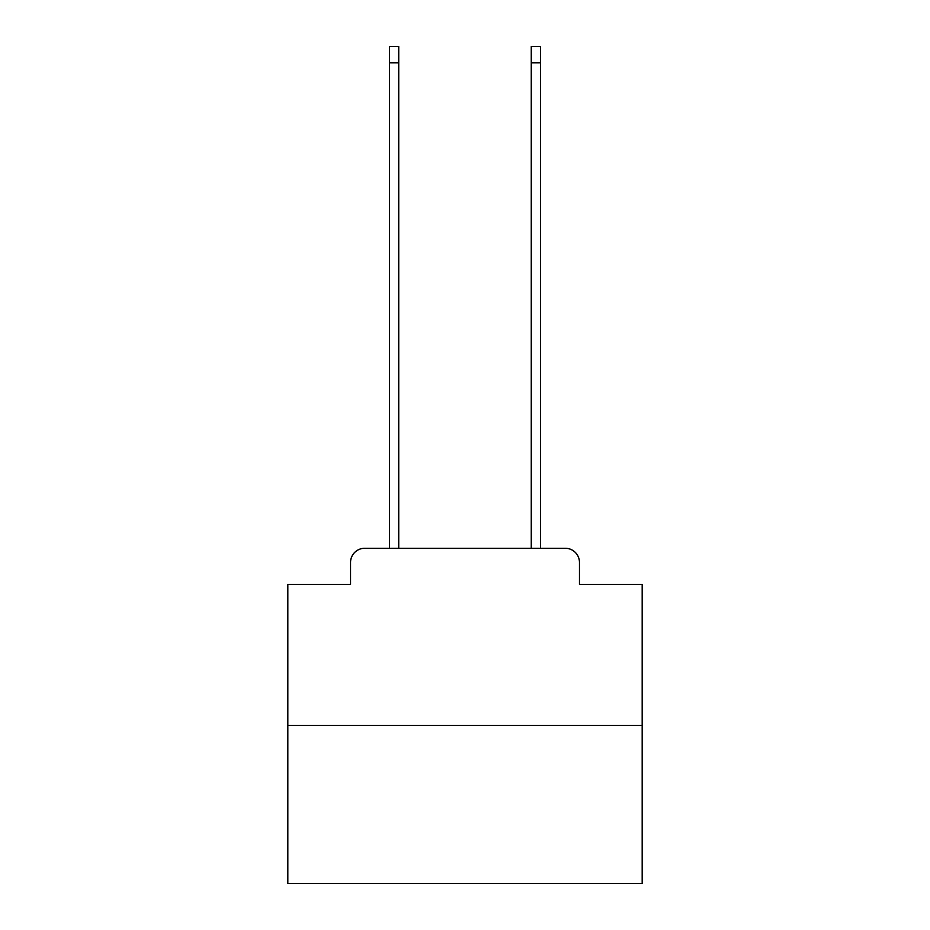 <?xml version="1.0" encoding="UTF-8"?>
<svg xmlns="http://www.w3.org/2000/svg" width="930" height="930" viewBox="0 0 930 930"><rect width="100%" height="100%" fill="white"/><g stroke="black" fill="none" stroke-linecap="round" stroke-linejoin="round"><path stroke-width="1.4" d="M350.54 562.452L350.54 584.424L350.54 562.452A14.171 14.171 0 0 1 364.711 548.27L389.519 548.27L389.519 46.5L398.738 46.5L398.738 548.27L409.723 548.27M642.177 725.458L287.823 725.458L287.823 883.5L642.177 883.5L642.177 584.424L579.46 584.424L579.46 562.452A14.171 14.171 0 0 0 565.289 548.27L364.711 548.27M287.823 725.458L287.823 584.424L350.54 584.424M520.277 548.27L531.263 548.27L531.263 46.5L540.481 46.5L540.481 548.27L565.289 548.27M579.46 584.424L579.46 562.452M389.519 62.798L398.738 62.798M540.481 62.798L531.263 62.798"/></g></svg>
